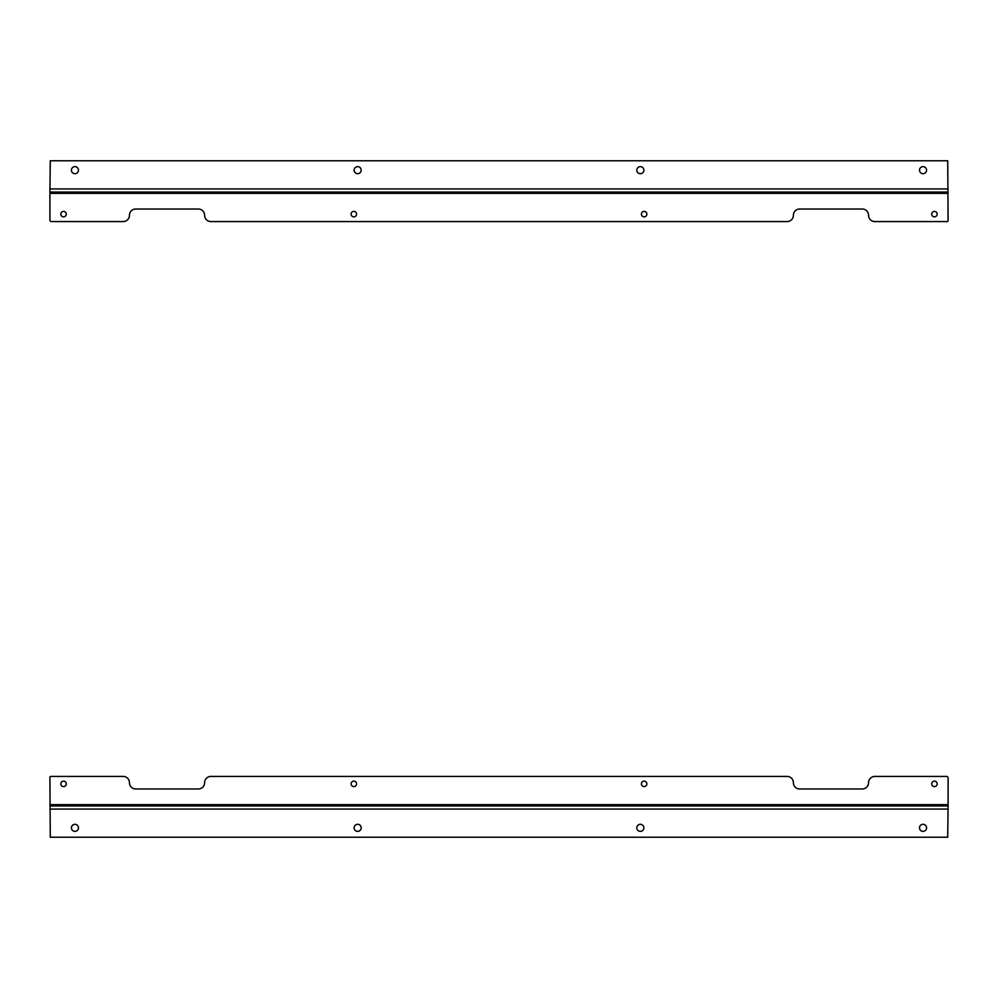 <?xml version="1.0" encoding="UTF-8"?>
<svg xmlns="http://www.w3.org/2000/svg" width="998" height="998" viewBox="0 0 998 998"><rect width="100%" height="100%" fill="white"/><g stroke="black" fill="none" stroke-linecap="round" stroke-linejoin="round"><path stroke-width="1.5" d="M78.48 170.159A3.518 3.518 0 0 1 73.191 173.215A3.518 3.518 0 0 1 73.191 167.115A3.518 3.518 0 0 1 78.48 170.159M643.872 170.159A3.518 3.518 0 0 1 638.583 173.215A3.518 3.518 0 0 1 638.583 167.115A3.518 3.518 0 0 1 643.872 170.159M361.176 170.159A3.518 3.518 0 0 1 355.887 173.215A3.518 3.518 0 0 1 355.887 167.115A3.518 3.518 0 0 1 361.176 170.159M926.568 170.159A3.518 3.518 0 0 1 921.291 173.215A3.518 3.518 0 0 1 921.291 167.115A3.518 3.518 0 0 1 926.568 170.159M49.9 192.078L50.274 160.765L947.726 160.765L948.1 220.57A0.998 0.998 0 0 1 947.102 221.568L874.822 221.568A6.262 6.262 0 0 1 868.547 215.306L868.547 215.281A6.262 6.262 0 0 0 862.284 209.019L799.648 209.019A6.262 6.262 0 0 0 793.385 215.281L793.385 215.306A6.262 6.262 0 0 1 787.123 221.568L210.877 221.568A6.262 6.262 0 0 1 204.615 215.306L204.615 215.281A6.262 6.262 0 0 0 198.353 209.019L135.716 209.019A6.262 6.262 0 0 0 129.453 215.281L129.453 215.306A6.262 6.262 0 0 1 123.178 221.568L51.472 221.568A1.572 1.572 0 0 1 49.9 220.009L49.9 192.078L948.1 192.078M66.28 214.133A2.732 2.732 0 0 1 62.188 216.491A2.732 2.732 0 0 1 62.188 211.763A2.732 2.732 0 0 1 66.28 214.133M356.585 214.133A2.732 2.732 0 0 1 352.481 216.491A2.732 2.732 0 0 1 352.481 211.763A2.732 2.732 0 0 1 356.585 214.133M646.879 214.133A2.732 2.732 0 0 1 642.787 216.491A2.732 2.732 0 0 1 642.787 211.763A2.732 2.732 0 0 1 646.879 214.133M937.172 214.133A2.732 2.732 0 0 1 933.08 216.491A2.732 2.732 0 0 1 933.08 211.763A2.732 2.732 0 0 1 937.172 214.133M919.52 827.841A3.518 3.518 0 0 1 924.809 824.785A3.518 3.518 0 0 1 924.809 830.885A3.518 3.518 0 0 1 919.52 827.841M354.128 827.841A3.518 3.518 0 0 1 359.417 824.785A3.518 3.518 0 0 1 359.417 830.885A3.518 3.518 0 0 1 354.128 827.841M636.824 827.841A3.518 3.518 0 0 1 642.113 824.785A3.518 3.518 0 0 1 642.113 830.885A3.518 3.518 0 0 1 636.824 827.841M71.432 827.841A3.518 3.518 0 0 1 76.709 824.785A3.518 3.518 0 0 1 76.709 830.885A3.518 3.518 0 0 1 71.432 827.841M948.1 805.922L947.726 837.235L50.274 837.235L49.9 777.43A0.998 0.998 0 0 1 50.898 776.432L123.178 776.432A6.262 6.262 0 0 1 129.453 782.694L129.453 782.719A6.262 6.262 0 0 0 135.716 788.981L198.353 788.981A6.262 6.262 0 0 0 204.615 782.719L204.615 782.694A6.262 6.262 0 0 1 210.877 776.432L787.123 776.432A6.262 6.262 0 0 1 793.385 782.694L793.385 782.719A6.262 6.262 0 0 0 799.648 788.981L862.284 788.981A6.262 6.262 0 0 0 868.547 782.719L868.547 782.694A6.262 6.262 0 0 1 874.822 776.432L946.528 776.432A1.572 1.572 0 0 1 948.1 777.991L948.1 805.922L49.9 805.922M931.72 783.867A2.732 2.732 0 0 1 935.812 781.509A2.732 2.732 0 0 1 935.812 786.237A2.732 2.732 0 0 1 931.72 783.867M641.415 783.867A2.732 2.732 0 0 1 645.519 781.509A2.732 2.732 0 0 1 645.519 786.237A2.732 2.732 0 0 1 641.415 783.867M351.121 783.867A2.732 2.732 0 0 1 355.213 781.509A2.732 2.732 0 0 1 355.213 786.237A2.732 2.732 0 0 1 351.121 783.867M60.828 783.867A2.732 2.732 0 0 1 64.92 781.509A2.732 2.732 0 0 1 64.92 786.237A2.732 2.732 0 0 1 60.828 783.867M49.9 188.921L948.1 188.921M948.1 193.363L49.9 193.363M948.1 809.079L49.9 809.079M49.9 804.638L948.1 804.638"/></g></svg>
